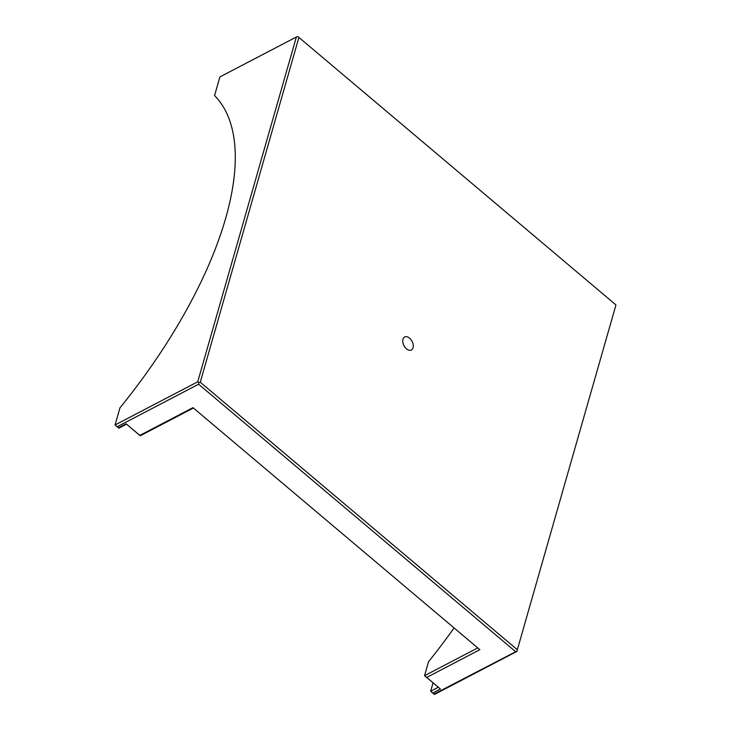 <?xml version="1.0" encoding="UTF-8"?>
<svg xmlns="http://www.w3.org/2000/svg" width="731" height="731" viewBox="0 0 731 731"><rect width="100%" height="100%" fill="white"/><g stroke="black" fill="none" stroke-linecap="round" stroke-linejoin="round"><path stroke-width="1.1" d="M139.831 435.393L126.107 423.806L140.215 435.786L139.831 435.393L192.975 407.651L479.856 649.685L426.712 677.418L424.556 675.682L428.54 661.729A325.149 139.511 -49.8 0 0 454.079 627.938M477.754 647.913L424.556 675.682L440.437 689.004L426.712 677.418M516.936 651.102L615.95 304.955L516.936 651.102L434.068 694.057L434.452 694.45L517.128 651.303M517.128 649.567L200.267 382.231L298.897 37.418L615.758 304.754M298.897 37.418L297.819 36.55L296.357 37.016L197.726 381.829L198.805 382.697L200.267 382.231M198.805 382.697L198.613 384.232L515.474 651.568M403.348 344.246A7.347 4.578 -117.6 0 1 404.618 336.982A7.347 4.578 -117.6 0 1 412.074 341.377A7.347 4.578 -117.6 0 1 411.407 350.003A7.347 4.578 -117.6 0 1 403.348 344.246M118.477 427.79L115.05 424.976L118.851 428.192L118.477 427.79L126.107 423.806M434.068 694.057L430.65 691.243L434.452 694.45M432.807 692.988L440.437 689.004M438.28 687.259L430.65 691.243L433.044 682.845M140.215 435.786L193.413 408.017M118.851 428.192L126.49 424.208M197.726 381.829L115.05 424.976L119.957 407.852A314.138 134.787 -49.8 0 0 214.576 95.569L219.903 76.919L296.357 37.016M117.207 426.721L198.613 384.232"/></g></svg>
